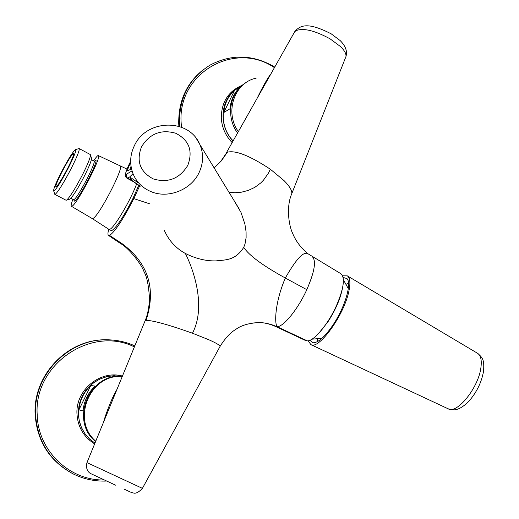 <?xml version="1.0" encoding="UTF-8"?>
<svg xmlns="http://www.w3.org/2000/svg" width="519" height="519" viewBox="0 0 519 519"><rect width="100%" height="100%" fill="white"/><g stroke="black" fill="none" stroke-linecap="round" stroke-linejoin="round"><path stroke-width="0.78" d="M133.013 173.683L129.718 176.921L137.97 182.682M164.367 230.52C168.909 240.647 175.896 248.283 185.335 253.441C190.934 264.158 207.587 304.14 192.491 333.211C168.818 324.803 153.345 320.502 146.079 320.327L145.022 320.963L86.978 462.598M149.641 203.811L133.831 198.615C122.789 219.92 114.693 232.181 109.541 235.392L122.082 243.658C148.389 263.204 156.388 288.759 146.079 320.327M185.335 253.441C195.793 258.683 206.03 261.161 216.04 260.888C225.713 259.74 235.107 260.772 243.742 247.362C249.016 255.439 262.874 265.663 285.327 278.022C275.394 301.098 274.162 322.552 277.088 326.704L270.697 324.291L264.197 322.928L258.858 322.552L251.449 323.129M132.047 170.9L126.331 174.274L126.312 176.739L127.337 177.965L131.709 180.32L139.715 185.847M130.652 161.409C128.18 165.911 126.428 170.167 125.397 174.163C124.897 175.675 125.436 177.031 127.006 178.231L129.718 176.921L131.709 180.32L140.098 186.535M108.523 235.431L120.609 243.58L122.082 243.658M109.541 235.392L108.426 235.367C107.705 234.698 107.809 232.655 108.743 229.229M219.887 346.737L220.088 346.368C219.822 345.187 216.118 343.007 208.982 339.822L192.491 333.211M275.304 326.367L277.094 326.711C283.588 326.866 298.016 309.084 306.8 289.667C314.579 271.755 316.428 260.791 312.36 256.775L312.198 256.678M258.858 322.552C263.931 322.533 269.432 323.817 275.362 326.393L305.542 340.516L307.306 340.873C313.976 341.223 328.105 324.356 336.422 305.717C343.753 288.506 345.278 277.866 340.989 273.785L307.767 253.635C303.42 251.274 295.94 259.403 285.327 278.022L306.8 289.66M116.983 389.38C112.545 396.542 106.298 412.17 103.45 422.401M122.341 376.314L119.539 376.353C88.444 376.483 71.83 420.974 95.743 441.202M131.022 166.307L129.919 169.668M131.476 168.733L128.024 170.803C127.064 170.913 127.843 168.364 130.36 163.141L130.671 162.518M138.768 185.277L132.598 199.225C123.606 216.702 116.736 227.108 111.987 230.449L111.105 230.494L108.945 229.372M229.035 192.322L235.036 192.744L241.569 192.16L248.264 190.421L254.771 187.391L260.778 182.928L263.509 180.125L268.329 173.301L270.393 169.265C249.892 155.732 235.548 150.049 227.361 152.216L225.707 154.026C222.132 159.359 221.898 160.741 214.133 167.89M214.178 167.961L221.373 160.851L227.361 152.216M132.598 199.225L133.831 198.615L139.579 186.023M234.303 200.963L241.017 212.466L244.897 224.065L246.077 231.805L246.116 237.52L245.02 243.988L243.742 247.362M291.341 194.761L291.782 193.652C285.846 207.25 289.089 226.018 292.502 233.037C295.616 240.822 300.702 247.693 307.767 253.635L308.001 253.817M345.505 57.713L291.782 193.652C292.184 190.616 289.628 186.289 284.114 180.67L270.393 169.265M257.119 98.338C263.127 85.998 267.687 77.908 270.814 74.055M238.351 131.605L238.059 131.164C224.409 111.786 234.569 82.45 256.146 78.174M342.469 288.317C340.328 298.892 335.462 310.096 327.865 321.929L318.504 333.607M71.427 206.29L92.129 218.499L108.912 229.353L109.788 229.301C114.063 228.276 130.97 199.698 136.718 183.655M92.135 218.505L92.927 218.428C98.733 216.695 124.781 166.255 120.103 165.853L98.318 155.57L97.449 155.843L93.362 160.702M54.242 190.83L53.593 190.609C53.775 188.248 56.195 182.441 60.846 173.19C67.269 160.825 72.024 153.027 75.099 149.809L75.372 149.621C76.76 149.582 74.535 155.447 68.696 167.209C61.995 180.08 57.181 187.956 54.242 190.83M61.579 172.632C57.343 181.092 55.429 185.88 55.844 186.976C57.674 186.062 61.696 179.671 67.918 167.806C72.147 159.333 74.042 154.578 73.607 153.546C71.732 154.532 67.723 160.89 61.579 172.632M75.638 149.537L79.154 148.557C79.783 149.965 77.201 156.478 71.414 168.091C63.986 182.364 58.641 191.076 55.377 194.223L54.819 194.366L53.697 190.94M54.839 194.378L66.043 200.23L66.633 200.107C70.013 197.032 75.398 188.371 82.793 174.131C87.828 164.023 90.397 157.653 90.514 155.019L90.28 154.519M69.578 199.225L69.987 199.075C73.069 196.292 77.941 188.481 84.603 175.649C89.132 166.541 91.448 160.78 91.545 158.379L91.422 157.99M98.318 155.57C102.34 155.616 77.175 204.181 72.076 206.16L71.388 206.264C70.818 205.764 71.317 203.442 72.887 199.302M308.228 340.775L310.816 344.584C318.634 350.189 343.753 315.669 348.723 291.905C350.643 283.218 350.176 277.866 347.315 275.855L342.611 275.797M309.895 340.263L312.821 342.767C317.92 343.04 324.622 337.155 332.926 325.102C344.934 307.397 352.064 283.179 346.926 278.56L343.13 277.464M317.219 338.985L317.725 341.476L317.219 338.985M348.534 283.257L346.179 284.237L348.534 283.257M234.575 90.358L240.926 86.297C234.471 92.161 230.825 99.654 229.988 108.782L223.78 112.513L234.575 90.358C228.204 96.138 224.604 103.528 223.78 112.513M203.909 69.215C186.808 82.553 178.406 100.712 178.724 123.691L178.88 126.305M90.78 385.507L95.081 386.097C88.016 392.844 84 401.096 83.034 410.853L78.914 409.867L90.78 385.507C83.819 392.15 79.861 400.266 78.914 409.867M103.897 339.867C66.51 340.133 32.84 375.873 35.123 414.577C37.128 441.371 49.636 461.06 72.66 473.646M126.331 174.274C124.897 174.579 125.955 171.043 129.51 163.667L130.652 161.448M196.357 138.554L199.796 144.386C203.746 153.611 203.506 163.024 199.075 172.626C191.102 189.96 167.955 199.037 150.834 191.556C142.381 187.93 136.452 182 133.052 173.768C129.503 164.38 129.925 155.051 134.317 145.794M141.544 146.734C136.049 161.065 139.961 171.795 153.274 178.925C168.046 183.259 179.548 178.744 187.794 165.373C193.146 150.912 189.15 140.214 175.792 133.279C161.169 129.075 149.751 133.565 141.544 146.734M142.414 488.366L86.971 462.611C85.051 470.35 89.936 473.451 91.149 473.802L115.562 485.168L91.688 474.061M130.113 491.895L124.398 489.255C131.988 492.706 130.678 492.356 133.383 492.979C135.744 493.835 138.755 492.297 142.42 488.353L220.088 346.368C225.084 338.304 230.371 332.601 235.944 329.273C241.341 325.329 249.023 323.09 258.994 322.559M287.798 332.212L289.537 332.543L277.094 326.711M307.306 340.873L289.537 332.543M294.701 31.704C300.929 24.023 309.843 22.985 331.148 33.8L340.153 40.56C345.641 46.035 347.561 51.407 345.92 56.675C346.439 53.995 344.629 50.622 340.483 46.554L330.052 38.821C314.462 30.361 303.005 27.682 295.694 30.79L294.169 32.652L226.265 153.04M94.464 161.169L94.983 160.728C101.205 155.544 79.491 198.732 74.626 201.171L73.51 199.627L74.061 199.484C78.064 197.603 96.884 161.266 93.984 161.039L93.958 161.026M310.816 344.584L448.156 408.803C456.986 414.441 478.596 387.531 480.925 367.523C481.892 360.199 480.789 355.47 477.623 353.329L477.441 353.218M245.987 82.638C229.729 91.882 225.486 116.885 237.566 133.007M240.511 86.349C221.25 95.061 217.137 124.871 233.135 140.85M242.075 85.35C228.366 91.227 221.444 102.074 221.295 117.891C221.866 127.453 225.48 135.686 232.149 142.608M274.434 67.639C234.744 40.488 177.329 73.036 181.15 122.925L181.468 127.207M274.759 67.068C253.084 54.417 231.487 53.788 209.961 65.167C189.474 78.135 179.302 97.488 179.438 123.23L179.658 126.552M122.361 376.262C89.365 372.798 69.377 420.688 95.6 441.565M120.298 376.126L113.363 375.743L106.44 376.742L99.804 379.084L93.705 382.691L88.373 387.434L84.033 393.123L80.841 399.546L78.933 406.461L78.382 413.598L79.219 420.675L81.405 427.416L84.85 433.566L89.424 438.879L94.945 443.155L89.716 439.165L85.311 434.247L81.898 428.571L79.582 422.336L78.44 415.745L78.525 409.043L79.816 402.439L82.274 396.172L85.81 390.444L90.306 385.455L95.6 381.368L101.523 378.325L107.861 376.418L114.401 375.711M122.439 376.067C100.161 369.749 75.326 390.204 76.981 414.117C77.895 427.182 83.78 437.108 94.646 443.888M134.389 346.906C91.5 325.361 33.579 364.267 37.199 414.72C37.881 450.635 69.546 480.879 104.384 479.978M134.817 345.875C127.038 342.365 118.851 340.373 110.242 339.906C70.908 336.721 33.041 373.699 35.564 414.713C37.582 441.63 50.168 461.391 73.328 473.983C83.857 479.16 94.977 481.515 106.693 481.048M127.032 178.244L133.921 181.929M120.732 243.664C128.206 247.414 141.927 264.625 144.035 271.82C146.922 276.478 148.758 285.722 149.55 299.547C148.882 308.416 147.428 315.429 145.177 320.586M134.46 145.508C146.397 119.149 188.845 117.936 199.796 144.386L239.992 210.292M239.953 210.214L234.354 201.048M322.033 338.265L311.977 339.186M348.301 288.635L343.409 279.799M127.006 169.077L120.103 165.853M90.312 154.539L79.154 148.557M69.896 199.127L66.529 200.165M91.545 158.379L90.514 155.019M94.439 161.26L91.389 159.651M73.49 199.62L70.902 198.264M448.156 408.803C452.529 409.919 455.345 410.133 456.59 409.452C460.249 408.537 464.375 405.774 468.949 401.168C476.747 392.221 481.626 382.211 483.572 371.137C484.156 361.055 483.65 358.473 477.623 353.329L347.315 275.855M233.057 140.999C219.219 127.084 219.855 101.971 234.465 90.319"/></g></svg>
